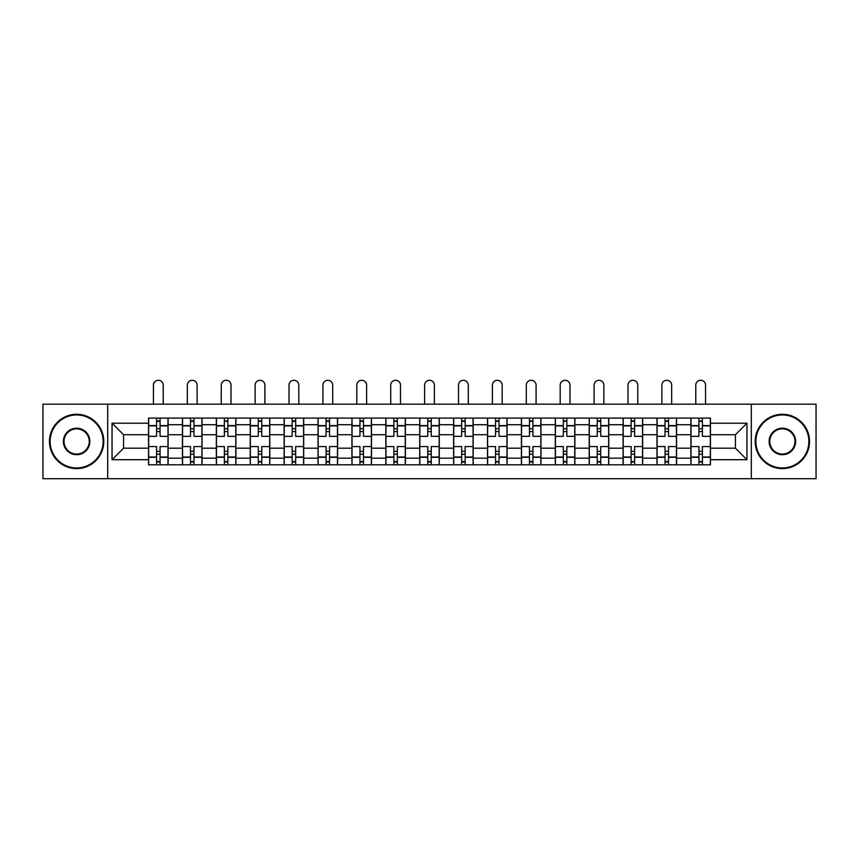 <?xml version="1.0" encoding="UTF-8"?>
<svg xmlns="http://www.w3.org/2000/svg" width="859" height="859" viewBox="0 0 859 859"><rect width="100%" height="100%" fill="white"/><g stroke="black" fill="none" stroke-linecap="round" stroke-linejoin="round"><path stroke-width="1.29" d="M751.303 478.71L816.05 478.71L816.05 404.181L42.95 404.181L42.95 478.71L751.303 478.71L751.303 404.181M182.452 464.805L182.452 424.722L168.106 424.722L168.106 464.805M168.106 424.722L168.106 418.097M182.452 424.722L182.452 418.097M202.005 418.097L202.005 464.805M216.339 464.805L216.339 418.097M235.903 418.097L235.903 464.805M250.237 464.805L250.237 418.097M269.79 418.097L269.79 464.805M284.136 464.805L284.136 418.097M303.689 418.097L303.689 464.805M318.034 464.805L318.034 418.097M337.587 418.097L337.587 464.805M351.932 464.805L351.932 418.097M371.485 418.097L371.485 464.805M385.831 464.805L385.831 418.097M405.384 418.097L405.384 464.805M419.718 464.805L419.718 418.097M439.282 418.097L439.282 464.805M453.616 464.805L453.616 418.097M473.169 418.097L473.169 464.805M487.515 464.805L487.515 418.097M507.068 418.097L507.068 464.805M521.413 464.805L521.413 418.097M540.966 418.097L540.966 464.805M555.311 464.805L555.311 418.097M574.864 418.097L574.864 464.805M589.21 464.805L589.21 418.097M608.763 418.097L608.763 464.805M623.097 464.805L623.097 418.097M642.661 418.097L642.661 464.805M656.995 464.805L656.995 418.097M676.548 418.097L676.548 464.805M690.894 464.805L690.894 418.097M690.894 448.183L676.548 448.183M656.995 448.183L642.661 448.183M623.097 448.183L608.763 448.183M589.21 448.183L574.864 448.183M555.311 448.183L540.966 448.183M521.413 448.183L507.068 448.183M487.515 448.183L473.169 448.183M453.616 448.183L439.282 448.183M419.718 448.183L405.384 448.183M385.831 448.183L371.485 448.183M351.932 448.183L337.587 448.183M318.034 448.183L303.689 448.183M284.136 448.183L269.79 448.183M250.237 448.183L235.903 448.183M216.339 448.183L202.005 448.183M182.452 448.183L168.106 448.183M690.894 434.718L676.548 434.718M656.995 434.718L642.661 434.718M623.097 434.718L608.763 434.718M589.21 434.718L574.864 434.718M555.311 434.718L540.966 434.718M521.413 434.718L507.068 434.718M487.515 434.718L473.169 434.718M453.616 434.718L439.282 434.718M419.718 434.718L405.384 434.718M385.831 434.718L371.485 434.718M351.932 434.718L337.587 434.718M318.034 434.718L303.689 434.718M284.136 434.718L269.79 434.718M250.237 434.718L235.903 434.718M216.339 434.718L202.005 434.718M182.452 434.718L168.106 434.718M123.567 448.183L148.553 448.183L148.553 434.718L123.567 434.718L123.567 448.183L112.046 459.705L112.046 423.197L148.553 423.197L148.553 434.718M710.447 434.718L710.447 448.183L735.433 448.183L735.433 434.718L710.447 434.718L710.447 418.097L148.553 418.097L148.553 423.197M710.447 423.197L746.954 423.197L746.954 459.705L710.447 459.705L710.447 448.183M148.553 448.183L148.553 464.805L710.447 464.805L710.447 459.705M148.553 459.705L112.046 459.705M107.697 478.71L107.697 404.181M160.064 461.551L156.585 461.551M156.585 421.35L160.064 421.35M193.962 461.551L190.483 461.551M190.483 421.35L193.962 421.35M227.86 461.551L224.382 461.551M224.382 421.35L227.86 421.35M261.759 461.551L258.28 461.551M258.28 421.35L261.759 421.35M295.657 461.551L292.178 461.551M292.178 421.35L295.657 421.35M329.545 461.551L326.076 461.551M326.076 421.35L329.545 421.35M363.443 461.551L359.964 461.551M359.964 421.35L363.443 421.35M397.341 461.551L393.862 461.551M393.862 421.35L397.341 421.35M431.239 461.551L427.761 461.551M427.761 421.35L431.239 421.35M465.138 461.551L461.659 461.551M461.659 421.35L465.138 421.35M499.036 461.551L495.557 461.551M495.557 421.35L499.036 421.35M532.924 461.551L529.455 461.551M529.455 421.35L532.924 421.35M566.822 461.551L563.343 461.551M563.343 421.35L566.822 421.35M600.72 461.551L597.241 461.551M597.241 421.35L600.72 421.35M634.618 461.551L631.14 461.551M631.14 421.35L634.618 421.35M668.517 461.551L665.038 461.551M665.038 421.35L668.517 421.35M702.415 461.551L698.936 461.551M698.936 421.35L702.415 421.35M112.046 423.197L123.567 434.718M735.433 448.183L746.954 459.705M735.433 434.718L746.954 423.197M167.999 464.805L167.999 436.34L160.064 436.34L160.064 418.097M156.585 418.097L156.585 436.34L148.661 436.34L148.661 418.097M163.221 404.181L163.221 385.176A4.886 4.886 0 0 0 158.324 380.29A4.886 4.886 0 0 0 153.439 385.176L153.439 404.181M167.999 436.34L167.999 418.097M148.661 464.805L148.661 446.562L156.585 446.562L156.585 464.805M160.064 464.805L160.064 446.562L167.999 446.562M156.585 431.562L160.064 431.562M148.661 446.562L148.661 436.34M160.064 451.34L156.585 451.34M160.064 461.981L156.585 461.981M156.585 454.164L160.064 454.164M160.064 428.738L156.585 428.738M156.585 420.921L160.064 420.921M201.897 464.805L201.897 436.34L193.962 436.34L193.962 418.097M190.483 418.097L190.483 436.34L182.559 436.34L182.559 418.097M197.119 404.181L197.119 385.176A4.886 4.886 0 0 0 192.223 380.29A4.886 4.886 0 0 0 187.337 385.176L187.337 404.181M201.897 436.34L201.897 418.097M182.559 464.805L182.559 446.562L190.483 446.562L190.483 464.805M193.962 464.805L193.962 446.562L201.897 446.562M190.483 431.562L193.962 431.562M182.559 446.562L182.559 436.34M193.962 451.34L190.483 451.34M193.962 461.981L190.483 461.981M190.483 454.164L193.962 454.164M193.962 428.738L190.483 428.738M190.483 420.921L193.962 420.921M235.796 464.805L235.796 436.34L227.86 436.34L227.86 418.097M224.382 418.097L224.382 436.34L216.457 436.34L216.457 418.097M231.007 404.181L231.007 385.176A4.886 4.886 0 0 0 226.121 380.29A4.886 4.886 0 0 0 221.235 385.176L221.235 404.181M235.796 436.34L235.796 418.097M216.457 464.805L216.457 446.562L224.382 446.562L224.382 464.805M227.86 464.805L227.86 446.562L235.796 446.562M224.382 431.562L227.86 431.562M216.457 446.562L216.457 436.34M227.86 451.34L224.382 451.34M227.86 461.981L224.382 461.981M224.382 454.164L227.86 454.164M227.86 428.738L224.382 428.738M224.382 420.921L227.86 420.921M269.683 464.805L269.683 436.34L261.759 436.34L261.759 418.097M258.28 418.097L258.28 436.34L250.345 436.34L250.345 418.097M264.905 404.181L264.905 385.176A4.886 4.886 0 0 0 260.019 380.29A4.886 4.886 0 0 0 255.134 385.176L255.134 404.181M269.683 436.34L269.683 418.097M250.345 464.805L250.345 446.562L258.28 446.562L258.28 464.805M261.759 464.805L261.759 446.562L269.683 446.562M258.28 431.562L261.759 431.562M250.345 446.562L250.345 436.34M261.759 451.34L258.28 451.34M261.759 461.981L258.28 461.981M258.28 454.164L261.759 454.164M261.759 428.738L258.28 428.738M258.28 420.921L261.759 420.921M303.581 464.805L303.581 436.34L295.657 436.34L295.657 418.097M292.178 418.097L292.178 436.34L284.243 436.34L284.243 418.097M298.803 404.181L298.803 385.176A4.886 4.886 0 0 0 293.918 380.29A4.886 4.886 0 0 0 289.021 385.176L289.021 404.181M303.581 436.34L303.581 418.097M284.243 464.805L284.243 446.562L292.178 446.562L292.178 464.805M295.657 464.805L295.657 446.562L303.581 446.562M292.178 431.562L295.657 431.562M284.243 446.562L284.243 436.34M295.657 451.34L292.178 451.34M295.657 461.981L292.178 461.981M292.178 454.164L295.657 454.164M295.657 428.738L292.178 428.738M292.178 420.921L295.657 420.921M337.48 464.805L337.48 436.34L329.545 436.34L329.545 418.097M326.076 418.097L326.076 436.34L318.141 436.34L318.141 418.097M332.701 404.181L332.701 385.176A4.886 4.886 0 0 0 327.816 380.29A4.886 4.886 0 0 0 322.92 385.176L322.92 404.181M337.48 436.34L337.48 418.097M318.141 464.805L318.141 446.562L326.076 446.562L326.076 464.805M329.545 464.805L329.545 446.562L337.48 446.562M326.076 431.562L329.545 431.562M318.141 446.562L318.141 436.34M329.545 451.34L326.076 451.34M329.545 461.981L326.076 461.981M326.076 454.164L329.545 454.164M329.545 428.738L326.076 428.738M326.076 420.921L329.545 420.921M76.634 467.962A26.511 26.511 0 0 0 103.134 441.451A26.511 26.511 0 0 0 76.634 414.94A26.511 26.511 0 0 0 50.123 441.451A26.511 26.511 0 0 0 76.634 467.962M76.634 414.285A27.166 27.166 0 0 1 103.789 441.451A27.166 27.166 0 0 1 76.634 468.606A27.166 27.166 0 0 1 49.468 441.451A27.166 27.166 0 0 1 76.634 414.285M76.634 454.701A13.25 13.25 0 0 1 63.373 441.451A13.25 13.25 0 0 1 76.634 428.201A13.25 13.25 0 0 1 89.884 441.451A13.25 13.25 0 0 1 76.634 454.701M76.634 428.845A12.606 12.606 0 0 0 64.028 441.451A12.606 12.606 0 0 0 76.634 454.057A12.606 12.606 0 0 0 89.229 441.451A12.606 12.606 0 0 0 76.634 428.845M782.366 467.962A26.511 26.511 0 0 0 808.877 441.451A26.511 26.511 0 0 0 782.366 414.94A26.511 26.511 0 0 0 755.866 441.451A26.511 26.511 0 0 0 782.366 467.962M782.366 414.285A27.166 27.166 0 0 1 809.532 441.451A27.166 27.166 0 0 1 782.366 468.606A27.166 27.166 0 0 1 755.211 441.451A27.166 27.166 0 0 1 782.366 414.285M782.366 454.701A13.25 13.25 0 0 1 769.116 441.451A13.25 13.25 0 0 1 782.366 428.201A13.25 13.25 0 0 1 795.627 441.451A13.25 13.25 0 0 1 782.366 454.701M782.366 428.845A12.606 12.606 0 0 0 769.771 441.451A12.606 12.606 0 0 0 782.366 454.057A12.606 12.606 0 0 0 794.972 441.451A12.606 12.606 0 0 0 782.366 428.845M371.378 464.805L371.378 436.34L363.443 436.34L363.443 418.097M359.964 418.097L359.964 436.34L352.04 436.34L352.04 418.097M366.6 404.181L366.6 385.176A4.886 4.886 0 0 0 361.703 380.29A4.886 4.886 0 0 0 356.818 385.176L356.818 404.181M371.378 436.34L371.378 418.097M352.04 464.805L352.04 446.562L359.964 446.562L359.964 464.805M363.443 464.805L363.443 446.562L371.378 446.562M359.964 431.562L363.443 431.562M352.04 446.562L352.04 436.34M363.443 451.34L359.964 451.34M363.443 461.981L359.964 461.981M359.964 454.164L363.443 454.164M363.443 428.738L359.964 428.738M359.964 420.921L363.443 420.921M405.276 464.805L405.276 436.34L397.341 436.34L397.341 418.097M393.862 418.097L393.862 436.34L385.938 436.34L385.938 418.097M400.487 404.181L400.487 385.176A4.886 4.886 0 0 0 395.602 380.29A4.886 4.886 0 0 0 390.716 385.176L390.716 404.181M405.276 436.34L405.276 418.097M385.938 464.805L385.938 446.562L393.862 446.562L393.862 464.805M397.341 464.805L397.341 446.562L405.276 446.562M393.862 431.562L397.341 431.562M385.938 446.562L385.938 436.34M397.341 451.34L393.862 451.34M397.341 461.981L393.862 461.981M393.862 454.164L397.341 454.164M397.341 428.738L393.862 428.738M393.862 420.921L397.341 420.921M439.174 464.805L439.174 436.34L431.239 436.34L431.239 418.097M427.761 418.097L427.761 436.34L419.826 436.34L419.826 418.097M434.386 404.181L434.386 385.176A4.886 4.886 0 0 0 429.5 380.29A4.886 4.886 0 0 0 424.614 385.176L424.614 404.181M439.174 436.34L439.174 418.097M419.826 464.805L419.826 446.562L427.761 446.562L427.761 464.805M431.239 464.805L431.239 446.562L439.174 446.562M427.761 431.562L431.239 431.562M419.826 446.562L419.826 436.34M431.239 451.34L427.761 451.34M431.239 461.981L427.761 461.981M427.761 454.164L431.239 454.164M431.239 428.738L427.761 428.738M427.761 420.921L431.239 420.921M473.062 464.805L473.062 436.34L465.138 436.34L465.138 418.097M461.659 418.097L461.659 436.34L453.724 436.34L453.724 418.097M468.284 404.181L468.284 385.176A4.886 4.886 0 0 0 463.398 380.29A4.886 4.886 0 0 0 458.513 385.176L458.513 404.181M473.062 436.34L473.062 418.097M453.724 464.805L453.724 446.562L461.659 446.562L461.659 464.805M465.138 464.805L465.138 446.562L473.062 446.562M461.659 431.562L465.138 431.562M453.724 446.562L453.724 436.34M465.138 451.34L461.659 451.34M465.138 461.981L461.659 461.981M461.659 454.164L465.138 454.164M465.138 428.738L461.659 428.738M461.659 420.921L465.138 420.921M506.96 464.805L506.96 436.34L499.036 436.34L499.036 418.097M495.557 418.097L495.557 436.34L487.622 436.34L487.622 418.097M502.182 404.181L502.182 385.176A4.886 4.886 0 0 0 497.297 380.29A4.886 4.886 0 0 0 492.4 385.176L492.4 404.181M506.96 436.34L506.96 418.097M487.622 464.805L487.622 446.562L495.557 446.562L495.557 464.805M499.036 464.805L499.036 446.562L506.96 446.562M495.557 431.562L499.036 431.562M487.622 446.562L487.622 436.34M499.036 451.34L495.557 451.34M499.036 461.981L495.557 461.981M495.557 454.164L499.036 454.164M499.036 428.738L495.557 428.738M495.557 420.921L499.036 420.921M540.859 464.805L540.859 436.34L532.924 436.34L532.924 418.097M529.455 418.097L529.455 436.34L521.52 436.34L521.52 418.097M536.08 404.181L536.08 385.176A4.886 4.886 0 0 0 531.184 380.29A4.886 4.886 0 0 0 526.299 385.176L526.299 404.181M540.859 436.34L540.859 418.097M521.52 464.805L521.52 446.562L529.455 446.562L529.455 464.805M532.924 464.805L532.924 446.562L540.859 446.562M529.455 431.562L532.924 431.562M521.52 446.562L521.52 436.34M532.924 451.34L529.455 451.34M532.924 461.981L529.455 461.981M529.455 454.164L532.924 454.164M532.924 428.738L529.455 428.738M529.455 420.921L532.924 420.921M574.757 464.805L574.757 436.34L566.822 436.34L566.822 418.097M563.343 418.097L563.343 436.34L555.419 436.34L555.419 418.097M569.979 404.181L569.979 385.176A4.886 4.886 0 0 0 565.082 380.29A4.886 4.886 0 0 0 560.197 385.176L560.197 404.181M574.757 436.34L574.757 418.097M555.419 464.805L555.419 446.562L563.343 446.562L563.343 464.805M566.822 464.805L566.822 446.562L574.757 446.562M563.343 431.562L566.822 431.562M555.419 446.562L555.419 436.34M566.822 451.34L563.343 451.34M566.822 461.981L563.343 461.981M563.343 454.164L566.822 454.164M566.822 428.738L563.343 428.738M563.343 420.921L566.822 420.921M608.655 464.805L608.655 436.34L600.72 436.34L600.72 418.097M597.241 418.097L597.241 436.34L589.317 436.34L589.317 418.097M603.866 404.181L603.866 385.176A4.886 4.886 0 0 0 598.981 380.29A4.886 4.886 0 0 0 594.095 385.176L594.095 404.181M608.655 436.34L608.655 418.097M589.317 464.805L589.317 446.562L597.241 446.562L597.241 464.805M600.72 464.805L600.72 446.562L608.655 446.562M597.241 431.562L600.72 431.562M589.317 446.562L589.317 436.34M600.72 451.34L597.241 451.34M600.72 461.981L597.241 461.981M597.241 454.164L600.72 454.164M600.72 428.738L597.241 428.738M597.241 420.921L600.72 420.921M642.543 464.805L642.543 436.34L634.618 436.34L634.618 418.097M631.14 418.097L631.14 436.34L623.204 436.34L623.204 418.097M637.765 404.181L637.765 385.176A4.886 4.886 0 0 0 632.879 380.29A4.886 4.886 0 0 0 627.993 385.176L627.993 404.181M642.543 436.34L642.543 418.097M623.204 464.805L623.204 446.562L631.14 446.562L631.14 464.805M634.618 464.805L634.618 446.562L642.543 446.562M631.14 431.562L634.618 431.562M623.204 446.562L623.204 436.34M634.618 451.34L631.14 451.34M634.618 461.981L631.14 461.981M631.14 454.164L634.618 454.164M634.618 428.738L631.14 428.738M631.14 420.921L634.618 420.921M676.441 464.805L676.441 436.34L668.517 436.34L668.517 418.097M665.038 418.097L665.038 436.34L657.103 436.34L657.103 418.097M671.663 404.181L671.663 385.176A4.886 4.886 0 0 0 666.777 380.29A4.886 4.886 0 0 0 661.881 385.176L661.881 404.181M676.441 436.34L676.441 418.097M657.103 464.805L657.103 446.562L665.038 446.562L665.038 464.805M668.517 464.805L668.517 446.562L676.441 446.562M665.038 431.562L668.517 431.562M657.103 446.562L657.103 436.34M668.517 451.34L665.038 451.34M668.517 461.981L665.038 461.981M665.038 454.164L668.517 454.164M668.517 428.738L665.038 428.738M665.038 420.921L668.517 420.921M710.339 464.805L710.339 436.34L702.415 436.34L702.415 418.097M698.936 418.097L698.936 436.34L691.001 436.34L691.001 418.097M705.561 404.181L705.561 385.176A4.886 4.886 0 0 0 700.676 380.29A4.886 4.886 0 0 0 695.779 385.176L695.779 404.181M710.339 436.34L710.339 418.097M691.001 464.805L691.001 446.562L698.936 446.562L698.936 464.805M702.415 464.805L702.415 446.562L710.339 446.562M698.936 431.562L702.415 431.562M691.001 446.562L691.001 436.34M702.415 451.34L698.936 451.34M702.415 461.981L698.936 461.981M698.936 454.164L702.415 454.164M702.415 428.738L698.936 428.738M698.936 420.921L702.415 420.921M656.995 424.722L642.661 424.722M623.097 424.722L608.763 424.722M589.21 424.722L574.864 424.722M555.311 424.722L540.966 424.722M521.413 424.722L507.068 424.722M487.515 424.722L473.169 424.722M453.616 424.722L439.282 424.722M419.718 424.722L405.384 424.722M385.831 424.722L371.485 424.722M351.932 424.722L337.587 424.722M318.034 424.722L303.689 424.722M284.136 424.722L269.79 424.722M250.237 424.722L235.903 424.722M216.339 424.722L202.005 424.722M690.894 424.722L676.548 424.722M656.995 458.18L642.661 458.18M623.097 458.18L608.763 458.18M589.21 458.18L574.864 458.18M555.311 458.18L540.966 458.18M521.413 458.18L507.068 458.18M487.515 458.18L473.169 458.18M453.616 458.18L439.282 458.18M419.718 458.18L405.384 458.18M385.831 458.18L371.485 458.18M351.932 458.18L337.587 458.18M318.034 458.18L303.689 458.18M284.136 458.18L269.79 458.18M250.237 458.18L235.903 458.18M216.339 458.18L202.005 458.18M182.452 458.18L168.106 458.18M690.894 458.18L676.548 458.18M167.999 425.592L160.064 425.592M156.585 425.592L148.661 425.592M156.585 425.881L148.661 425.881M156.585 457.02L148.661 457.02M156.585 457.31L148.661 457.31M167.999 457.31L160.064 457.31M167.999 425.881L160.064 425.881M167.999 457.02L160.064 457.02M201.897 425.592L193.962 425.592M190.483 425.592L182.559 425.592M190.483 425.881L182.559 425.881M190.483 457.02L182.559 457.02M190.483 457.31L182.559 457.31M201.897 457.31L193.962 457.31M201.897 425.881L193.962 425.881M201.897 457.02L193.962 457.02M235.796 425.592L227.86 425.592M224.382 425.592L216.457 425.592M224.382 425.881L216.457 425.881M224.382 457.02L216.457 457.02M224.382 457.31L216.457 457.31M235.796 457.31L227.86 457.31M235.796 425.881L227.86 425.881M235.796 457.02L227.86 457.02M269.683 425.592L261.759 425.592M258.28 425.592L250.345 425.592M258.28 425.881L250.345 425.881M258.28 457.02L250.345 457.02M258.28 457.31L250.345 457.31M269.683 457.31L261.759 457.31M269.683 425.881L261.759 425.881M269.683 457.02L261.759 457.02M303.581 425.592L295.657 425.592M292.178 425.592L284.243 425.592M292.178 425.881L284.243 425.881M292.178 457.02L284.243 457.02M292.178 457.31L284.243 457.31M303.581 457.31L295.657 457.31M303.581 425.881L295.657 425.881M303.581 457.02L295.657 457.02M337.48 425.592L329.545 425.592M326.076 425.592L318.141 425.592M326.076 425.881L318.141 425.881M326.076 457.02L318.141 457.02M326.076 457.31L318.141 457.31M337.48 457.31L329.545 457.31M337.48 425.881L329.545 425.881M337.48 457.02L329.545 457.02M371.378 425.592L363.443 425.592M359.964 425.592L352.04 425.592M359.964 425.881L352.04 425.881M359.964 457.02L352.04 457.02M359.964 457.31L352.04 457.31M371.378 457.31L363.443 457.31M371.378 425.881L363.443 425.881M371.378 457.02L363.443 457.02M405.276 425.592L397.341 425.592M393.862 425.592L385.938 425.592M393.862 425.881L385.938 425.881M393.862 457.02L385.938 457.02M393.862 457.31L385.938 457.31M405.276 457.31L397.341 457.31M405.276 425.881L397.341 425.881M405.276 457.02L397.341 457.02M439.174 425.592L431.239 425.592M427.761 425.592L419.826 425.592M427.761 425.881L419.826 425.881M427.761 457.02L419.826 457.02M427.761 457.31L419.826 457.31M439.174 457.31L431.239 457.31M439.174 425.881L431.239 425.881M439.174 457.02L431.239 457.02M473.062 425.592L465.138 425.592M461.659 425.592L453.724 425.592M461.659 425.881L453.724 425.881M461.659 457.02L453.724 457.02M461.659 457.31L453.724 457.31M473.062 457.31L465.138 457.31M473.062 425.881L465.138 425.881M473.062 457.02L465.138 457.02M506.96 425.592L499.036 425.592M495.557 425.592L487.622 425.592M495.557 425.881L487.622 425.881M495.557 457.02L487.622 457.02M495.557 457.31L487.622 457.31M506.96 457.31L499.036 457.31M506.96 425.881L499.036 425.881M506.96 457.02L499.036 457.02M540.859 425.592L532.924 425.592M529.455 425.592L521.52 425.592M529.455 425.881L521.52 425.881M529.455 457.02L521.52 457.02M529.455 457.31L521.52 457.31M540.859 457.31L532.924 457.31M540.859 425.881L532.924 425.881M540.859 457.02L532.924 457.02M574.757 425.592L566.822 425.592M563.343 425.592L555.419 425.592M563.343 425.881L555.419 425.881M563.343 457.02L555.419 457.02M563.343 457.31L555.419 457.31M574.757 457.31L566.822 457.31M574.757 425.881L566.822 425.881M574.757 457.02L566.822 457.02M608.655 425.592L600.72 425.592M597.241 425.592L589.317 425.592M597.241 425.881L589.317 425.881M597.241 457.02L589.317 457.02M597.241 457.31L589.317 457.31M608.655 457.31L600.72 457.31M608.655 425.881L600.72 425.881M608.655 457.02L600.72 457.02M642.543 425.592L634.618 425.592M631.14 425.592L623.204 425.592M631.14 425.881L623.204 425.881M631.14 457.02L623.204 457.02M631.14 457.31L623.204 457.31M642.543 457.31L634.618 457.31M642.543 425.881L634.618 425.881M642.543 457.02L634.618 457.02M676.441 425.592L668.517 425.592M665.038 425.592L657.103 425.592M665.038 425.881L657.103 425.881M665.038 457.02L657.103 457.02M665.038 457.31L657.103 457.31M676.441 457.31L668.517 457.31M676.441 425.881L668.517 425.881M676.441 457.02L668.517 457.02M710.339 425.592L702.415 425.592M698.936 425.592L691.001 425.592M698.936 425.881L691.001 425.881M698.936 457.02L691.001 457.02M698.936 457.31L691.001 457.31M710.339 457.31L702.415 457.31M710.339 425.881L702.415 425.881M710.339 457.02L702.415 457.02"/></g></svg>
